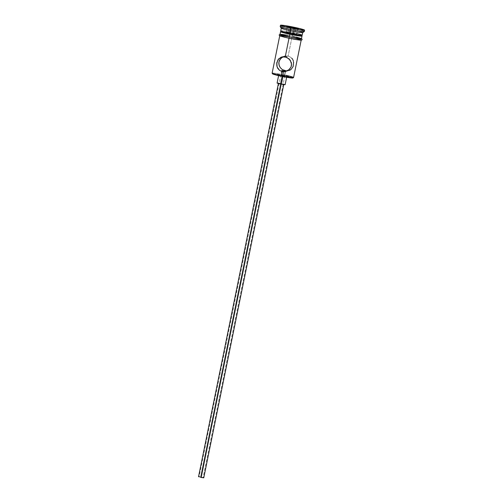 <?xml version="1.0" encoding="UTF-8"?>
<svg xmlns="http://www.w3.org/2000/svg" width="503" height="503" viewBox="0 0 503 503"><rect width="100%" height="100%" fill="white"/><g stroke="black" fill="none" stroke-linecap="round" stroke-linejoin="round"><path stroke-width="0.38" stroke-dasharray="2.52 1.89" d="M272.136 73.205A10.947 0.666 -168.5 0 1 284.308 74.966L284.126 75.519A10.4 0.635 11.5 0 0 272.563 73.847L272.645 73.746M285.478 71.376L284.937 71.407M201.351 477.209L283.918 71.351L201.351 477.209L199.081 476.857L203.086 477.693L199.062 476.869L201.351 477.209M283.422 71.269L200.804 477.353L283.422 71.269M203.671 477.762L201.439 477.184L281.473 83.812L283.786 84.454L280.429 83.605L278.429 83.379L280.724 84.083L278.429 83.36L281.473 83.812L201.439 477.184L198.396 476.737M285.132 84.724L281.655 83.768L283.29 75.739L286.76 76.695L282.196 76.022L286.729 76.72L282.497 75.576L278.725 75.079L282.196 76.022L282.12 76.399L282.196 76.022L278.719 75.06L283.29 75.739L281.655 83.768L277.084 83.089M293.023 60.046L290.835 57.311L288.144 56.097L285.232 56.858L288.144 56.097L285.1 56.097L282.334 57.223M285.704 71.483L289.401 70.439L292.457 67.842L293.727 63.592L292.702 59.423M290.589 69.791L291.118 69.383M280.743 30.928A10.947 0.666 -168.5 0 1 292.909 32.682L292.639 33.512A10.123 0.616 11.5 0 0 281.378 31.89M280.215 26.646A12.311 0.755 -168.5 0 1 293.909 28.621L293.456 30.01A10.947 0.666 11.5 0 0 281.284 28.25M293.576 77.525A10.947 0.666 11.5 0 0 284.308 74.966L285.151 70.816L284.308 74.966A10.947 0.666 11.5 0 0 272.123 73.161M279.492 66.352L280.228 67.597M284.994 37.367L288.999 38.266A11.079 0.679 11.5 0 0 301.228 40.152A11.079 0.679 11.5 0 0 291.947 37.499A11.079 0.679 11.5 0 0 279.712 35.606A11.079 0.679 11.5 0 0 288.999 38.266L289.018 38.259A10.947 0.666 -168.5 0 1 279.75 35.7A10.947 0.666 -168.5 0 1 291.929 37.499L288.144 56.097L291.929 37.499L301.178 40.007L293.224 39.108M276.751 65.585L276.656 64.095M281.183 31.588A10.947 0.666 -168.5 0 1 292.746 33.487L292.205 36.159A10.947 0.666 11.5 0 0 280.02 34.361M281.271 28.225L281.271 28.206A10.947 0.666 -168.5 0 1 293.456 30.01L292.909 32.682A10.947 0.666 11.5 0 0 280.731 30.884M304.334 31.507A12.311 0.755 11.5 0 0 293.909 28.621L294.18 27.281L293.909 28.621A12.311 0.755 11.5 0 0 280.202 26.596M280.039 34.254A11.079 0.679 -168.5 0 1 292.218 36.159A11.079 0.679 -168.5 0 1 301.492 38.618M273.11 73.715L286.069 75.94L292.834 78.015M302.177 35.248A10.947 0.666 11.5 0 0 292.909 32.682L293.456 30.01A10.947 0.666 -168.5 0 1 302.718 32.569L302.718 32.588M281.152 31.588L290.646 33.053L301.662 35.795M300.209 35.399L292.639 33.512L282.724 31.815M301.467 38.725A10.947 0.666 11.5 0 0 292.205 36.159L292.746 33.487A10.947 0.666 -168.5 0 1 301.479 35.719M279.989 34.267L290.093 35.719L301.586 38.7M301.372 38.788L301.121 38.473M296.16 37.052L294.249 36.606M280.045 34.223L288.024 35.329M281.485 34.323L280.039 34.411M291.947 37.499L287.716 36.656M281.095 35.631L280.209 35.575M279.63 35.726L279.97 35.927M299.845 40.127L300.737 40.183M301.31 40.039L300.976 39.831M295.953 38.398L294.016 37.945M291.118 38.693L283.359 36.952L279.844 35.638L291.929 37.499A10.947 0.666 -168.5 0 1 301.196 40.064A10.947 0.666 -168.5 0 1 289.018 38.259L289.011 38.272M291.885 58.279L289.577 56.569L288.144 56.097L285.1 56.097L283.277 56.707M293.633 62.102L293.287 60.7M288.087 70.848L289.401 70.439M302.693 32.607A10.947 0.666 11.5 0 0 293.456 30.01L293.909 28.621A12.311 0.755 -168.5 0 1 304.302 31.544M301.184 35.92A10.123 0.616 11.5 0 0 292.639 33.512L292.909 32.682A10.947 0.666 -168.5 0 1 296.789 33.556M282.51 70.709L282.007 70.546M278.675 83.209L283.164 84.102M277.304 83.052L277.637 83.077M199.069 476.762L203.212 477.611M292.903 77.984A10.4 0.635 11.5 0 0 284.126 75.519L284.308 74.966M289.464 32.349L286.238 31.959L287.219 27.143L289.772 27.451L287.219 27.143L286.238 31.959L288.225 32.676L296.669 34.166L289.464 32.349L290.432 27.596L289.464 32.349L286.238 31.959L288.225 32.676L289.206 27.86L288.225 32.676L293.438 33.776L294.418 28.96L293.438 33.776L296.669 34.166L297.644 29.35L296.669 34.166L294.676 33.456L295.657 28.64L294.676 33.456L289.464 32.349M295.437 28.589L297.644 29.35L289.206 27.86L287.219 27.143L286.716 26.477L287.219 27.143L289.206 27.86L288.936 27.275L289.206 27.86L294.418 28.96L294.764 28.508L294.418 28.96L297.644 29.35L298.367 28.941L297.644 29.35L295.437 28.589M285.761 71.332L203.086 477.693M278.719 75.06L278.605 75.632M301.498 38.586L292.224 36.159M281.906 56.921L284.679 56.198M286.76 76.695L286.647 77.267M281.737 70.514L199.062 476.869"/><path stroke-width="0.75" d="M279.75 35.7L272.123 73.161A10.947 0.666 11.5 0 0 281.391 75.727A10.947 0.666 -168.5 0 1 272.136 73.205L272.563 73.847A10.4 0.635 11.5 0 0 281.359 76.242L282.233 71.577L284.214 71.382L282.233 71.577L279.542 70.363L277.103 66.981L276.826 62.573L278.769 58.763L282.302 56.826L286.691 57.317L290.156 60.083L291.57 64.151L290.967 67.119L288.653 70.024L285.276 71.577L282.233 71.577L281.391 75.727A10.947 0.666 11.5 0 0 293.576 77.525L301.196 40.064M284.591 71.407L284.214 71.382L284.591 71.407M280.158 67.503L282.353 69.634L285.151 70.816L283.918 71.351L285.151 70.816L287.106 70.967M200.71 477.378L280.724 84.083L200.71 477.378L203.759 477.825L200.71 477.378M278.719 75.06L277.084 83.089L280.561 84.051L282.12 76.399L280.561 84.051L285.132 84.724L286.76 76.695M285.704 71.483L282.233 71.577L279.542 70.363L277.681 68.263L276.751 65.585M292.702 59.423L291.885 58.279M293.287 60.7L293.023 60.046M291.118 69.383L293.117 66.559L293.633 62.102M289.401 70.439L290.589 69.791M296.789 33.556A10.947 0.666 -168.5 0 1 302.146 35.279A10.947 0.666 -168.5 0 1 289.992 33.443A10.947 0.666 -168.5 0 1 280.743 30.928L281.378 31.89A10.123 0.616 11.5 0 0 289.942 34.217L290.627 29.476A12.311 0.755 -168.5 0 1 280.215 26.646L281.284 28.25A10.947 0.666 11.5 0 0 290.539 30.765A10.947 0.666 -168.5 0 1 281.271 28.206L280.731 30.884A10.947 0.666 11.5 0 0 289.992 33.443A10.947 0.666 11.5 0 0 302.177 35.248L302.718 32.569A10.947 0.666 -168.5 0 1 290.539 30.765L289.942 34.217L301.19 35.832M283.654 56.537L281.164 58.134L279.416 60.567L278.945 62.02L279.008 65L280.228 67.597L282.353 69.634L286.641 70.98M301.492 38.618A11.079 0.679 -168.5 0 1 289.269 36.926L285.232 56.858L289.269 36.926A11.079 0.679 -168.5 0 1 280.039 34.254M301.479 35.719A10.947 0.666 -168.5 0 1 302.014 36.046A10.947 0.666 -168.5 0 1 289.829 34.248A10.947 0.666 -168.5 0 1 280.567 31.683A10.947 0.666 -168.5 0 1 281.183 31.588L280.586 31.739L281.642 32.211L289.829 34.248L289.288 36.92L289.829 34.248L299.316 35.946L301.913 36.115L300.932 35.524M280.567 31.683L280.02 34.361A10.947 0.666 11.5 0 0 289.288 36.92A10.947 0.666 11.5 0 0 301.467 38.725L302.014 36.046M290.904 28.137A12.311 0.755 -168.5 0 1 280.479 25.257A12.311 0.755 -168.5 0 1 294.18 27.281L283.516 25.37L280.498 25.32L288.603 27.64L299.832 29.803L303.944 30.274L304.497 30.237L304.214 29.884L294.18 27.281A12.311 0.755 -168.5 0 1 304.604 30.167A12.311 0.755 -168.5 0 1 290.904 28.137L290.627 29.476L290.904 28.137M280.479 25.257L280.202 26.596A12.311 0.755 11.5 0 0 290.627 29.476A12.311 0.755 11.5 0 0 304.334 31.507L304.604 30.167M292.909 77.902L288.898 77.644L281.359 76.242L274.625 74.626L272.569 73.859L273.11 73.715M298.367 28.941L288.936 27.275L286.716 26.477L296.148 28.149L298.367 28.941L290.319 26.917L290.432 27.596L295.437 28.589L290.445 27.533L290.319 26.917L286.716 26.477L288.936 27.275L298.367 28.941M300.888 35.65L300.209 35.399M282.724 31.815L281.384 31.896L282.365 32.337L289.942 34.217A10.123 0.616 11.5 0 0 301.184 35.92L302.146 35.279M301.247 38.498L301.504 38.819L298.87 38.649L289.269 36.926L280.982 34.864L279.907 34.386L280.479 34.235M280.039 34.411L291.388 37.354L301.448 38.668M301.121 38.473L296.16 37.052M294.249 36.606L292.205 36.159M288.024 35.329L281.485 34.323M287.716 36.656L281.095 35.631M280.209 35.575L279.63 35.726M279.97 35.927L284.994 37.367M288.986 38.266L291.124 38.7M293.224 39.108L299.845 40.127M300.737 40.183L301.31 40.039M300.976 39.831L295.953 38.398M294.016 37.945L291.947 37.499M276.656 64.095L277.914 59.844L280.97 57.235L285.232 56.858L289.2 58.977L291.375 62.686L291.438 65.66L290.967 67.119L289.219 69.54L285.276 71.577M304.302 31.544A12.311 0.755 -168.5 0 1 290.627 29.476L290.539 30.765A10.947 0.666 11.5 0 0 302.693 32.607L304.302 31.544M281.925 56.914L282.302 56.826M282.686 71.061L283.422 71.269L282.686 71.061M281.799 70.596L282.12 70.81L281.799 70.596M282.007 70.546L282.51 70.709M283.969 71.124L283.189 70.929L283.969 71.124M282.334 57.223L280.177 59.253L278.945 62.02L278.813 63.535L279.492 66.352M285.1 56.097L284.679 56.198M283.139 84.095L285 84.63M285.126 84.705L277.096 83.108M277.637 83.077L279.347 83.322M202.854 477.517L203.671 477.762M278.429 83.36L198.54 476.712M198.76 476.725L199.452 476.819M284.308 74.966A10.947 0.666 -168.5 0 1 293.545 77.563A10.947 0.666 -168.5 0 1 281.391 75.727L281.359 76.242A10.4 0.635 11.5 0 0 292.903 77.984L293.545 77.563M289.772 27.451L290.445 27.533L289.772 27.451M295.676 28.621L296.148 28.149L295.676 28.621M301.498 38.586L302.152 39.366L301.875 39.989L299.97 40.146L288.992 38.266L280.265 36.059L279.064 35.059L280.045 34.223M283.786 84.454L203.759 477.825"/></g></svg>
